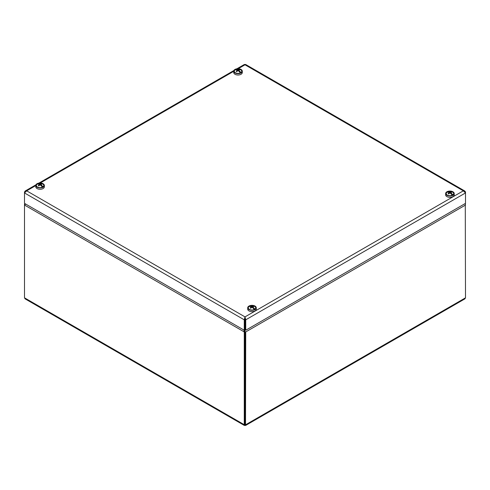 <?xml version="1.0" encoding="UTF-8"?>
<svg xmlns="http://www.w3.org/2000/svg" width="490" height="490" viewBox="0 0 490 490"><rect width="100%" height="100%" fill="white"/><g stroke="black" fill="none" stroke-linecap="round" stroke-linejoin="round"><path stroke-width="0.73" d="M447.284 195.094A3.706 2.138 180 0 1 447.033 192.264A3.706 2.138 180 0 1 447.615 191.927A3.706 2.138 180 0 1 448.693 191.584A3.706 2.138 180 0 1 451.168 191.584A3.706 2.138 180 0 1 452.552 192.086A3.706 2.138 180 0 1 452.827 194.934A3.706 2.138 180 0 1 452.576 195.094M448.099 192.209L447.615 191.927A6.162 3.559 60 0 1 449.93 192.276A6.162 3.559 -60 0 1 451.192 191.872A6.021 4.82 101 0 1 451.774 192.203A6.162 3.559 -60 0 0 450.512 192.613A6.162 3.559 60 0 1 452.827 194.934L451.333 194.144M452.239 195.265A6.162 3.559 -120 0 0 451.198 194.003A6.162 3.559 60 0 0 449.93 192.95A6.162 3.559 -60 0 0 448.668 194.003A6.021 0.956 -143.5 0 0 448.087 193.666A6.162 3.559 -60 0 1 449.348 192.613L449.348 193.379M447.033 192.264A6.162 3.559 -120 0 1 448.08 192.203L448.08 192.203A6.162 3.559 60 0 1 449.348 192.613M451.192 191.872L450.953 192.417M449.93 192.95L449.93 192.276M450.512 193.379L450.512 192.613M234.312 71.65A3.785 2.187 0 0 0 235.335 72.728A3.785 2.187 0 0 0 240.694 72.728A3.785 2.187 0 0 0 239.077 69.084A3.785 2.187 0 0 0 234.312 71.65M233.73 71.185L233.73 72.526A4.281 2.475 0 0 0 233.834 73.059A4.281 2.475 0 0 0 238.477 74.988A4.281 2.475 0 0 0 242.293 72.526L242.293 71.185A4.281 2.475 0 0 0 238.011 68.71A4.281 2.475 0 0 0 233.73 71.185A4.281 2.475 0 0 0 233.834 71.712A4.281 2.475 0 0 0 238.477 73.641A4.281 2.475 0 0 0 242.293 71.185M249.698 309.558A3.785 2.187 0 0 0 254.665 309.362A3.785 2.187 0 0 0 254.665 306.268A3.785 2.187 0 0 0 249.306 306.268A3.785 2.187 0 0 0 249.306 309.362A3.785 2.187 0 0 0 249.698 309.558M247.707 307.818L247.707 309.159A4.281 2.475 0 0 0 249.404 311.132A4.281 2.475 0 0 0 253.894 311.371A4.281 2.475 0 0 0 256.27 309.159L256.27 307.818A4.281 2.475 0 0 0 251.989 305.344A4.281 2.475 0 0 0 247.707 307.818A4.281 2.475 0 0 0 249.404 309.784A4.281 2.475 0 0 0 253.894 310.029A4.281 2.475 0 0 0 256.27 307.818M446.219 193.091A3.785 2.187 0 0 0 447.254 195.081A3.785 2.187 0 0 0 452.607 195.081A3.785 2.187 0 0 0 451.725 191.608A3.785 2.187 0 0 0 446.219 193.091M445.649 193.532L445.649 194.879A4.281 2.475 0 0 0 449.93 197.347A4.281 2.475 0 0 0 454.212 194.879L454.212 193.532A4.281 2.475 0 0 0 450.365 191.076A4.281 2.475 0 0 0 445.735 193.036A4.281 2.475 0 0 0 445.649 193.532A4.281 2.475 0 0 0 449.93 196.006A4.281 2.475 0 0 0 454.212 193.532M245 317.734L244.994 319.407L245 316.889L244.271 319.829L244.994 319.407L244.994 329.831L244.271 330.248L244.271 319.829L24.5 192.95L26.681 190.843L25.021 191.155L24.5 192.105L24.825 192.288M244.271 330.248L24.5 203.368L24.5 192.105M236.854 68.802L244.332 64.49L245.668 64.49L464.71 190.953L463.32 190.843L465.5 192.95L465.5 203.368L245.729 330.248L245.729 319.829L245.006 319.407L245.006 329.831L245.729 330.248M464.71 190.953L465.384 191.737L465.175 192.288M465.5 192.105L465.5 192.95L245.729 319.829L245 316.889L463.32 190.843L245 64.796L238.214 68.716M43.855 185.385A3.785 2.187 0 0 0 38.557 183.462A3.785 2.187 0 0 0 37.393 187.015A3.785 2.187 0 0 0 42.746 187.015A3.785 2.187 0 0 0 43.855 185.385M35.788 185.465A4.281 2.475 0 0 0 40.07 187.94A4.281 2.475 0 0 0 44.351 185.465A4.281 2.475 0 0 0 44.345 185.373A4.281 2.475 0 0 0 39.99 182.997A4.281 2.475 0 0 0 35.788 185.465L35.788 186.812A4.281 2.475 0 0 0 40.07 189.281A4.281 2.475 0 0 0 44.351 186.812A4.281 2.475 0 0 0 44.345 186.721M37.424 187.027A3.706 2.138 180 0 1 37.173 184.197A3.706 2.138 180 0 1 37.755 183.86A3.706 2.138 180 0 1 38.833 183.517A3.706 2.138 180 0 1 41.307 183.517A3.706 2.138 180 0 1 42.691 184.02A3.706 2.138 180 0 1 42.967 186.868A3.706 2.138 180 0 1 42.716 187.027M38.238 184.142L37.755 183.86A6.162 3.559 60 0 1 40.07 184.209A6.162 3.559 -60 0 1 41.332 183.799A6.021 4.82 101 0 1 41.913 184.136A6.162 3.559 -60 0 0 40.652 184.546A6.162 3.559 60 0 1 42.967 186.868L41.472 186.078M42.379 187.198A6.162 3.559 -120 0 0 41.338 185.937A6.162 3.559 60 0 0 40.07 184.883A6.162 3.559 -60 0 0 38.808 185.931A6.021 0.956 -143.5 0 0 38.226 185.6A6.162 3.559 -60 0 1 39.488 184.546L39.488 185.312M37.173 184.197A6.162 3.559 -120 0 1 38.22 184.136L38.22 184.136A6.162 3.559 60 0 1 39.488 184.546M39.488 184.865L39.819 185.055L39.488 184.859M41.332 183.799L41.093 184.35M40.07 184.883L40.07 184.209M40.652 185.312L40.652 184.546M249.337 309.38A3.706 2.138 180 0 1 249.092 306.55A3.706 2.138 180 0 1 249.673 306.213A3.706 2.138 180 0 1 250.751 305.864A3.706 2.138 180 0 1 253.22 305.864A3.706 2.138 180 0 1 254.604 306.373A3.706 2.138 180 0 1 254.88 309.221A3.706 2.138 180 0 1 254.635 309.38M254.298 309.551A6.162 3.559 -120 0 0 253.257 308.29A6.021 0.943 143.5 0 0 253.25 308.29A6.162 3.559 60 0 0 251.983 307.236A6.162 3.559 -60 0 0 250.721 308.284A6.021 0.956 -143.5 0 0 250.139 307.947A6.162 3.559 -60 0 1 251.401 306.899A6.162 3.559 60 0 0 250.133 306.489L250.139 306.489A6.021 4.82 -101.2 0 1 250.139 306.489L249.673 306.213A6.162 3.559 60 0 1 251.989 306.562A6.162 3.559 -60 0 1 253.25 306.152A6.021 4.82 101 0 1 253.832 306.489A6.162 3.559 -60 0 0 252.571 306.899A6.162 3.559 60 0 1 254.88 309.221L253.391 308.424M250.139 306.489A6.162 3.559 -120 0 0 249.092 306.55M251.401 307.212L251.738 307.401L251.401 307.212M253.25 306.152L253.012 306.703M251.989 307.236L251.989 306.562M252.571 307.665L252.571 306.899M251.401 306.899L251.401 307.659M235.365 72.747A3.706 2.138 180 0 1 235.12 69.917A3.706 2.138 180 0 1 235.702 69.58A3.706 2.138 180 0 1 236.78 69.237A3.706 2.138 180 0 1 239.249 69.237A3.706 2.138 180 0 1 240.633 69.739A3.706 2.138 180 0 1 240.909 72.587A3.706 2.138 180 0 1 240.664 72.747M236.186 69.862L235.702 69.58A6.162 3.559 60 0 1 238.011 69.929A6.162 3.559 -60 0 1 239.279 69.519A6.021 4.82 101 0 1 239.861 69.856A6.162 3.559 -60 0 0 238.593 70.266A6.162 3.559 60 0 1 240.909 72.587L239.414 71.797M240.321 72.918A6.162 3.559 -120 0 0 239.279 71.656A6.162 3.559 60 0 0 238.011 70.603A6.162 3.559 -60 0 0 236.75 71.65A6.021 0.956 -143.5 0 0 236.168 71.313A6.162 3.559 -60 0 1 237.43 70.266L237.43 71.032M235.12 69.917A6.162 3.559 -120 0 1 236.162 69.856L236.162 69.856A6.162 3.559 60 0 1 237.43 70.266M237.43 70.578L237.766 70.774L237.43 70.578M239.279 69.519L239.04 70.07M238.011 70.603L238.011 69.929M238.593 71.032L238.593 70.266M245.582 420.334L244.418 420.334M244.418 407.172L245.582 407.172M244.639 330.04L245.006 331.51L244.994 424.279L245.006 331.51L244.271 331.932L244.271 424.701L244.486 425.522L245 425.124L245.514 425.522L245.729 331.932L245.006 331.51L244.424 330.162M465.273 204.336L465.5 297.822L464.863 298.882L245.514 425.522M25.027 204.508L24.5 204.201L24.5 205.047L25.658 204.036M244.486 425.522L25.137 298.882L24.5 297.822L24.5 205.047L244.271 331.932L243.965 330.076M24.5 297.822L244.271 424.701L245.006 424.279L245 425.124M465.5 204.201L465.145 203.571M233.73 71.301L40.272 182.997M35.788 185.588L26.681 190.843L245 316.889M465.5 205.047L245.729 331.932M465.5 297.822L245.729 424.701L245.006 424.279M451.168 191.584A6.174 6.174 0 0 0 448.693 191.584M25.29 190.953L35.948 184.797M38.912 183.089L233.895 70.517M44.351 186.812L44.351 185.465M41.307 183.517A6.174 6.174 0 0 0 38.833 183.517M253.22 305.864A6.174 6.174 0 0 0 250.751 305.864M239.249 69.237A6.174 6.174 0 0 0 236.78 69.237"/></g></svg>
